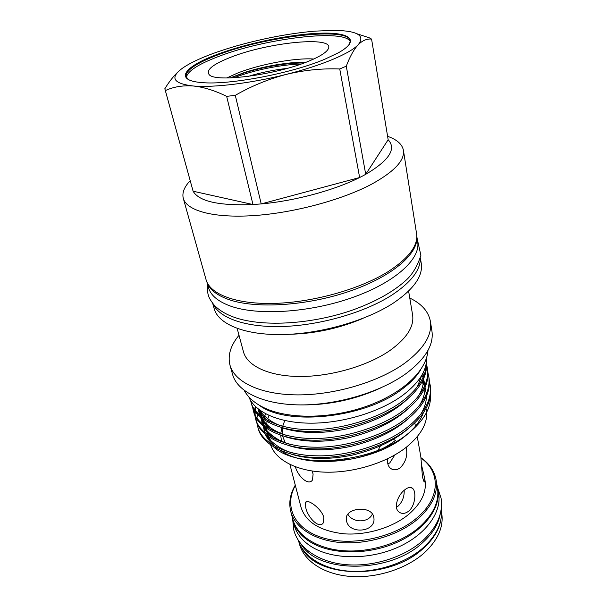 <?xml version="1.0" encoding="UTF-8"?>
<svg xmlns="http://www.w3.org/2000/svg" width="607" height="607" viewBox="0 0 607 607"><rect width="100%" height="100%" fill="white"/><g stroke="black" fill="none" stroke-linecap="round" stroke-linejoin="round"><path stroke-width="0.91" d="M441.243 508.969C442.769 522.255 436.828 535.108 423.405 547.544C405.575 563.395 375.65 573.061 349.366 571.195C323.068 569.328 303.204 556.52 298.196 540.162M440.196 514.159C438.398 524.236 432.503 533.765 422.518 542.757C389.8 573.79 318.159 573.676 301.307 544.441M416.797 236.328L417.677 241.905C420.742 258.908 395.142 282.521 352.303 297.597C309.562 312.726 257.421 315.883 230.357 306.034C217.921 301.459 210.621 295.283 208.451 287.528L206.934 282.088M416.797 236.555C418.739 253.438 392.372 276.557 349.579 291.239C306.876 305.974 255.403 309.046 228.589 299.494C216.722 295.23 209.536 289.493 207.025 282.293M380.399 445.948L377.744 450.895M387.881 464.059L389.8 462.868L394.838 454.947M396.439 507.209L398.291 505.972C402.426 501.814 404.391 496.594 404.194 490.289M347.796 458.733L342.765 460.296M292.134 516.663L292.885 520.374C295.283 529.221 301.375 536.611 311.179 542.521C331.741 554.775 367.743 555.155 396.212 542.688C424.733 530.275 441.206 507.467 437.837 488.764L436.972 485.084M292.885 520.374L294.129 525.04C296.535 533.925 302.635 541.345 312.415 547.294C332.94 559.616 368.844 560.056 397.206 547.582C425.628 535.169 442.025 512.308 438.649 493.529L437.837 488.764M421.448 464.704L424.468 477.368C425.021 480.926 424.892 482.421 424.065 481.844L422.464 477.094L420.863 456.995L417.267 436.691M406.166 447.359C407.896 454.901 405.969 461.684 400.392 467.709C396.788 470.311 393.473 470.501 390.453 468.278C388.002 466.123 387.114 462.921 387.79 458.672M404.641 489.917C408.01 487.216 410.689 486.715 412.669 488.423C416.554 491.731 415.317 505.79 408.693 511.132C405.089 513.871 401.826 514.137 398.898 511.936C393.283 507.756 397.805 495.092 404.641 489.917M374.747 451.57L376.196 451.578M424.468 477.368L424.983 480.266C426.804 491.776 421.546 502.991 409.224 513.909C393.397 527.331 367.068 535.473 344.268 533.834C320.23 531.133 305.822 522.286 301.034 507.293L289.903 464.461M441.183 517.733C439.908 528.485 433.967 538.682 423.367 548.318C390.119 580.117 317.006 578.737 301.899 548.098M299.13 542.764L299.494 544.107C303.879 560.83 323.425 574.184 349.769 576.384C376.082 578.577 406.311 568.956 424.225 552.924C437.996 540.048 443.823 526.77 441.714 513.105L441.479 511.724M420.977 457.724C429.377 463.627 434.415 471.024 436.099 479.917C438.14 493.218 432.085 506.223 417.919 518.947C399.497 534.782 368.517 544.494 341.68 542.612C314.813 540.723 295.048 527.862 290.783 511.602C288.606 502.824 290.108 494.007 295.275 485.145M339.814 460.569L342.909 459.491M369.162 454.021L370.278 453.93M436.099 479.917L437.45 487.907C439.514 501.299 433.512 514.372 419.445 527.134C401.144 543.022 370.346 552.711 343.63 550.754C316.884 548.789 297.164 535.799 292.87 519.425L290.783 511.602M295.366 485.479C283.75 505.927 294.046 529.175 322.992 537.863C351.779 546.702 394.148 537.681 417.039 517.809C440.728 497.915 440.576 471.73 421.015 458.042M258.923 405.006C285.92 426.311 364.42 418.413 401.834 389.33C410.37 383.047 416.652 376.515 420.689 369.739M248.779 396.811C254.788 412.123 278.78 423.162 311.11 423.178C343.403 423.2 380.506 411.758 402.896 395.195C419.111 382.789 426.979 370.407 426.509 358.054M345.922 324.798L342.909 325.14M311.08 332.082L308.204 333.023M183.064 67.787C189.725 63.257 199.172 58.704 211.403 54.122L213.839 53.226C225.508 49.008 238.278 45.184 252.155 41.769C274.372 36.352 295.404 32.801 315.245 31.116L334.563 30.358C357.591 30.798 365.482 35.57 358.236 44.69C350.163 53.446 321.581 65.579 286.269 74.395C251.108 83.311 213.057 87.871 193.003 85.966C172.836 83.485 169.528 77.423 183.064 67.787M281.883 427.745L280.775 433.345M280.692 435.31L281.504 441.183M284.729 420.59L282.71 426.289M282.384 427.912L282.202 433.914M282.513 435.894L285.214 442.708M304.008 456.593L306.922 457.572M326.763 460.827C350.436 462.048 378.556 453.664 395.218 440.583M230.789 57.24C212.867 64.266 205.667 70.055 209.18 74.631C215.189 82.886 276.853 74.82 309.251 60.958C320.352 56.322 326.733 52.217 328.387 48.636C334.988 35.585 268.355 42.24 230.789 57.24M313.751 59.008C294.797 57.673 259.356 64.319 237.14 73.25L226.806 77.969M349.336 44.44L350.277 40.821C348.539 26.404 265.411 36.337 217.723 54.956C196.236 63.158 185.666 70.382 186.03 76.634L188.39 79.532M350.322 41.746C345.208 28.438 264.622 38.461 218.133 56.648C197.905 64.38 187.313 71.323 186.372 77.491M217.253 54.38C184.27 66.482 173.299 80.367 201.592 82.552C228.262 85.367 291.307 73.546 324.927 59.175L338.585 52.688C360.839 40.115 349.996 32.141 320.359 33.188C290.799 34.151 247.178 43.15 217.253 54.38M270.646 445.052C275.821 460.129 297.02 471.389 325.489 472.17C353.927 472.952 386.576 462.784 406.265 447.283C421.668 434.627 428.398 421.926 426.463 409.179M281.291 450.864C307.248 469.697 372.744 462.663 404.323 436.759C413.989 429.164 420.317 421.228 423.307 412.95M424.999 400.977L424.832 399.543M257.74 426.782L258.18 428.383C261.716 444.089 286.049 457.261 317.127 457.496C347.515 458.475 387.41 445.72 408.306 428.55C424.923 414.93 432.305 401.015 430.462 386.803L430.196 385.157C432.032 399.338 424.634 413.23 407.995 426.842C387.076 444.005 347.128 456.76 316.702 455.804C285.594 455.584 261.26 442.442 257.74 426.774L257.065 423.428M429.43 381.818L430.196 385.157M255.501 418.602L255.949 420.226C259.424 435.765 283.803 448.748 315.033 448.884C345.565 449.757 385.695 436.979 406.728 419.877C423.458 406.318 430.909 392.494 429.088 378.419L428.815 376.75C430.629 390.802 423.162 404.603 406.417 418.155C385.354 435.242 345.178 448.019 314.616 447.169C283.363 447.056 258.977 434.111 255.501 418.602L254.834 415.218M428.034 373.381L428.815 376.75M253.248 410.347L253.696 411.978C257.125 427.358 281.557 440.143 312.924 440.174C343.592 440.94 383.958 428.132 405.135 411.114C421.979 397.615 429.498 383.89 427.7 369.944L427.427 368.267C429.217 382.182 421.683 395.885 404.823 409.368C383.616 426.38 343.205 439.187 312.506 438.444C281.109 438.436 256.67 425.689 253.248 410.34L252.58 406.925M426.63 364.86L427.427 368.267M256.973 422.578L256.875 419.02M256.928 418.117L257.482 414.315M257.709 413.344L258.688 410.142M255.926 407.016L255.274 410.552M255.175 411.478L255.122 415.12M255.183 415.992L255.737 419.407M254.743 414.361L254.674 410.749M254.743 409.831L255.274 406.379M426.326 362.554C426.584 375.581 418.876 388.222 403.207 400.491C381.856 417.419 341.21 430.257 310.374 429.627C278.833 429.726 254.333 417.184 250.964 402.001L251.419 403.655C254.796 418.868 279.288 431.448 310.799 431.372C341.604 432.025 382.205 419.194 403.526 402.251C420.203 389.072 427.821 375.65 426.395 362M250.964 402.001L250.608 400.491M349.397 323.645L347.432 323.789M306.406 332.735L304.555 333.418M239.006 335.284C230.577 345.436 227.564 355.391 229.977 365.141L232.61 374.549C237.254 391.712 263.142 404.611 300.033 404.907C336.87 405.226 380.248 392.274 405.962 373.662C425.287 359.094 433.944 344.905 431.934 331.088L430.416 321.444C428.55 311.573 421.668 303.773 409.778 298.052M229.977 365.141C234.56 382.084 260.509 394.732 297.589 394.891C334.609 395.058 378.275 382.091 404.179 363.593C423.656 349.131 432.396 335.079 430.416 321.444M237.17 328.47L243.468 351.825C247.178 365.998 269.022 376.401 300.07 376.484C331.073 376.575 367.705 365.907 389.815 350.596C406.736 338.395 414.331 326.513 412.601 314.95L408.61 291.094M212.662 303.28L214.18 308.69C218.338 324.191 244.636 335.284 282.839 334.54C320.982 333.812 366.37 320.731 393.457 303.014C413.815 289.175 423.087 276.018 421.281 263.537L420.401 257.983M212.936 303.614C218.998 318.106 246.169 327.871 283.909 326.452C321.604 325.041 365.52 312.119 392.031 294.994C411.053 282.316 420.476 270.115 420.302 258.4M190.029 180.84C184.179 187.085 181.933 192.92 183.291 198.345L206.054 279.66C209.984 294.372 236.442 304.608 275.229 303.371C313.948 302.157 360.224 289.031 387.919 271.754C408.739 258.271 418.291 245.607 416.584 233.756L403.427 150.346C402.259 144.291 396.986 139.61 387.6 136.317M183.291 198.345C186.539 210.675 213.391 218.3 253.779 215.591C294.092 212.905 342.894 199.695 372.341 183.792C394.482 171.424 404.846 160.278 403.427 150.346M362.743 175.931L365.718 174.323C389.155 160.453 396.637 148.92 388.161 139.731L365.718 174.323L346.286 66.171L339.738 68.963L359.632 177.525L362.743 175.931M273.856 447.154C298.143 469.575 372.379 463.088 407.821 433.8C423.458 421.197 431.031 408.45 430.53 395.559M268.947 415.446L267.748 418.838M267.05 421.728L266.67 424.414M266.579 425.962L266.564 427.176M266.625 428.595L266.822 430.424M267.232 432.586L267.96 435.044M268.696 436.903L270.639 440.507M275.851 446.661L276.375 447.139M230.212 77.916L244.151 72.597C259.189 67.772 274.796 64.524 290.965 62.87L306.087 62.21M323.842 517.49L323.311 522.847C319.274 529.494 307.453 517.21 305.746 507.528L305.556 502.558C306.664 498.081 321.505 508.218 323.842 517.49M373.768 517.111L373.927 518.158C375.779 532.385 348.835 534.646 346.521 520.776L346.316 519.41C344.693 507.657 371.75 504.948 373.768 517.111M347.879 514.212C352.462 522.885 368.335 523.257 372.402 514M312.006 471.002L313.113 474.014L312.491 479.97C308.675 486.116 298.067 476.707 295.374 466.798M248.286 76.376C260.464 72.62 273.416 69.964 287.134 68.394M311.968 448.808L311.292 449.688M261.215 203.914L235.288 95.337L226.654 96.354L252.975 204.536L261.215 203.914C294.835 200.963 334.29 190.302 359.632 177.525L261.215 203.914M164.914 89.062L193.109 191.22L164.838 88.736C169.178 81.611 173.761 75.814 178.602 71.345M356.84 33.734L369.246 37.793L371.575 39.098L388.161 139.731M193.109 191.22C199.028 201.441 218.983 205.879 252.975 204.536L193.109 191.22M289.805 334.275C315.283 333.622 339.73 328.288 363.168 318.28M302.119 404.915C329.829 405.059 356.248 399.3 381.378 387.63M226.654 96.354C214.696 90.489 203.482 87.021 193.003 85.966C182.745 85.284 173.594 86.793 165.552 90.496M339.738 68.963C321.915 68.303 304.092 70.116 286.269 74.395C268.461 79.062 251.465 86.042 235.288 95.337M371.575 39.098C367.03 38.567 362.584 40.434 358.236 44.69C353.934 49.319 349.943 56.481 346.286 66.171M260.949 411.007L260.851 411.713M260.699 413.223L260.646 415.264M260.813 417.677L262.596 424.24M263.696 426.44C268.044 434.263 276.8 440.227 289.979 444.324M258.59 409.422L260.236 415.674M261.291 417.851C265.373 425.424 273.734 431.266 286.39 435.378M265.525 413.762L264.015 418.458M263.757 419.68L263.294 424.809M263.339 426.152L264.606 432.427M265.358 434.346C267.459 439.187 271.321 443.55 276.959 447.435M291.663 454.286C309.198 459.575 329.54 459.818 352.682 455.022C376.674 449.142 395.544 440.045 409.315 427.738M420.659 414.437C424.445 408.223 426.372 402.175 426.44 396.272M426.38 394.072L425.075 387.486M424.597 386.189L422.244 381.545M421.562 380.513L419.892 378.298M261.647 411.478L261.116 416.387M261.147 417.73L262.3 423.982M263.021 425.886C265.009 430.621 268.726 434.9 274.182 438.74M288.196 445.455C306.027 451.039 326.9 451.35 350.823 446.388C375.612 440.287 394.937 430.894 408.807 418.2M419.574 405.301C423.216 399.216 425.037 393.298 425.044 387.554M424.961 385.384L423.572 378.874M423.079 377.584L421.903 375.096M258.946 409.566L259.978 415.454M260.669 417.335C262.543 421.971 266.109 426.175 271.382 429.953M284.744 436.539C302.847 442.412 324.244 442.791 348.934 437.67C374.519 431.349 394.292 421.653 408.245 408.594M418.466 396.09C421.964 390.126 423.686 384.345 423.625 378.753M423.519 376.613L422.958 373.153M258.506 409.232C260.32 413.564 263.681 417.525 268.582 421.099M281.307 427.54C299.653 433.702 321.558 434.134 347.022 428.853C373.404 422.313 393.609 412.335 407.638 398.92M417.335 386.803L421.736 375.392M304.615 62.764L291.861 63.394C274.925 65.048 258.916 68.272 243.824 73.06L230.728 77.901M301.178 64.008C279.296 64.737 252.444 70.526 234.196 77.742M292.68 519.569L293.849 530.26C298.705 548.455 319.335 562.401 346.293 564.677C373.267 566.953 404.072 557.256 422.662 540.708C437.123 527.301 443.262 513.12 441.077 498.165L437.693 487.952M244.204 390.415C248.096 397.471 254.72 403.26 264.091 407.783C288.424 419.445 330.413 418.974 366.18 406.44C401.887 393.905 426.6 371.188 427.996 350.345M414.824 422.851L415.423 426.228M417.153 238.581L420.894 255.388C417.533 265.722 412.836 273.772 406.804 279.546C393.556 291.815 374.891 302.195 350.8 310.693C308.925 324.851 259.621 327.249 232.2 316.55C224.082 313.371 217.86 309.297 213.535 304.335C209.552 298.826 206.767 295.715 207.548 284.281M395.567 440.31L393.419 439.392M305.556 502.558L306.869 501.564M412.669 488.423L410.59 487.444M283.097 426.418C270.062 423.079 260.342 412.449 260.001 410.347M286.679 435.447C279.546 433.223 273.734 430.31 269.242 426.706C264.789 422.54 262.421 419.809 262.148 418.511M261.086 416.356L259.424 409.93M423.269 379.534L423.572 380.71M290.29 444.392C275.95 441.114 265.145 429.802 264.561 427.123M263.453 424.93L261.632 418.117M261.534 416.706L261.875 411.622M419.763 378.48L420.628 379.633M422.07 381.856L423.178 383.95M424.756 388.192L424.999 389.148M293.932 453.254C279.243 450.174 267.679 438.55 266.966 435.644M264.083 428.049L263.855 426.569M263.726 425.15L263.999 419.839M304.577 62.779L291.861 63.394L290.965 62.87M230.789 77.893L244.151 72.597"/></g></svg>
